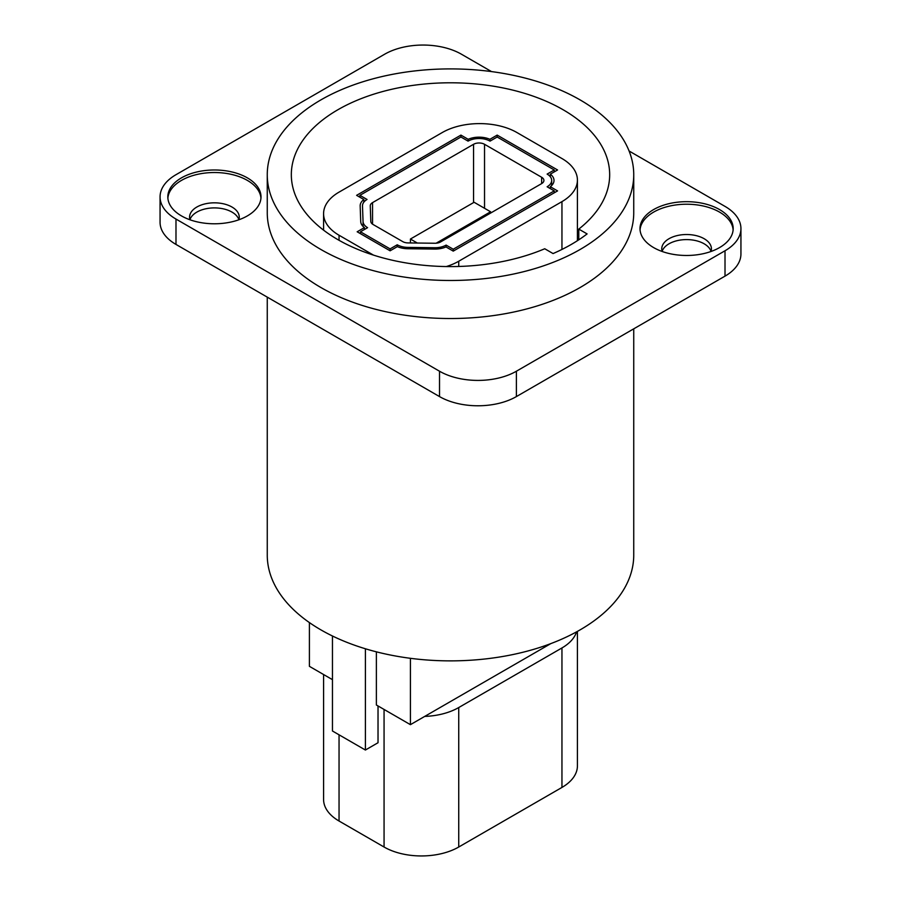<?xml version="1.0" encoding="UTF-8"?>
<svg xmlns="http://www.w3.org/2000/svg" width="901" height="901" viewBox="0 0 901 901"><rect width="100%" height="100%" fill="white"/><g stroke="black" fill="none" stroke-linecap="round" stroke-linejoin="round"><path stroke-width="1.35" d="M491.518 71.584L461.481 54.24A54.353 31.377 0 0 0 384.614 54.24L175.988 174.693A54.353 31.377 0 0 0 160.063 196.88L160.063 222.243A54.353 31.377 0 0 0 175.988 244.43L439.519 396.586A54.353 31.377 0 0 0 516.386 396.586L725.012 276.134A54.353 31.377 0 0 0 740.937 253.936L740.937 228.584A54.353 31.377 0 0 0 725.012 206.397L629.089 151.008M662.134 251.402A24.845 14.348 180 0 1 679.151 240.252A24.845 14.348 180 0 1 704.154 243.799A24.845 14.348 180 0 1 711.035 251.402M189.965 219.709A24.845 14.348 180 0 1 206.982 208.559A24.845 14.348 180 0 1 231.985 212.095A24.845 14.348 180 0 1 238.866 219.709M711.013 251.48A24.845 14.348 0 0 0 711.43 248.867A24.845 14.348 0 0 0 704.154 238.72A24.845 14.348 0 0 0 677.079 235.611A24.845 14.348 0 0 0 661.739 248.867A24.845 14.348 0 0 0 662.156 251.48M733.121 229.845A46.582 26.895 0 0 0 719.527 212.095A46.582 26.895 0 0 0 669.781 206.036A46.582 26.895 0 0 0 640.048 229.845M653.642 247.595A46.582 26.895 0 0 0 704.413 253.429A46.582 26.895 0 0 0 733.177 228.584A46.582 26.895 0 0 0 719.527 209.561A46.582 26.895 0 0 0 668.756 203.727A46.582 26.895 0 0 0 640.003 228.584A46.582 26.895 0 0 0 653.642 247.595M160.063 196.88A54.353 31.377 0 0 0 175.988 219.067L439.519 371.223A54.353 31.377 0 0 0 516.386 371.223L725.012 250.771A54.353 31.377 0 0 0 740.937 228.584M181.473 215.902A46.582 26.895 0 0 0 232.244 221.736A46.582 26.895 0 0 0 260.997 196.88A46.582 26.895 0 0 0 247.358 177.869A46.582 26.895 0 0 0 196.587 172.035A46.582 26.895 0 0 0 167.823 196.88A46.582 26.895 0 0 0 181.473 215.902M267.259 212.737A183.241 105.789 0 0 0 380.38 310.473A183.241 105.789 0 0 0 580.075 287.543A183.241 105.789 0 0 0 633.741 212.737L633.741 174.693A183.241 105.789 0 0 0 520.62 76.957A183.241 105.789 0 0 0 320.925 99.887A183.241 105.789 180 0 0 267.259 174.693L267.259 212.737M260.952 198.152A46.582 26.895 0 0 0 247.358 180.403A46.582 26.895 0 0 0 197.612 174.332A46.582 26.895 0 0 0 167.879 198.152M238.844 219.788A24.845 14.348 0 0 0 239.261 217.175A24.845 14.348 0 0 0 231.985 207.027A24.845 14.348 0 0 0 204.91 203.919A24.845 14.348 0 0 0 189.57 217.175A24.845 14.348 0 0 0 189.987 219.788M633.741 328.831L633.741 555.072A183.241 105.789 0 0 1 580.075 629.889A183.241 105.789 180 0 1 380.38 652.82A183.241 105.789 180 0 1 267.259 555.072L267.259 297.127M633.741 174.693A183.241 105.789 0 0 1 580.075 249.498A183.241 105.789 180 0 1 380.38 272.44A183.241 105.789 180 0 1 267.259 174.693M365.401 648.776L365.401 750.026L378.026 742.728L378.026 705.967M376.381 651.828L376.381 705.01L410.417 724.663L550.804 643.618M577.417 631.387L577.417 765.873A52.799 30.488 180 0 1 561.954 787.429L458.733 847.019A52.799 30.488 180 0 1 384.063 847.019L339.046 821.025A52.799 30.488 180 0 1 323.583 799.48L323.583 674.534M332.458 679.658L309.403 666.335L309.403 622.58M365.401 750.026L332.458 731.004L332.458 635.993M410.417 658.316L410.417 724.663M576.561 631.86A52.799 30.488 180 0 1 561.954 647.954L458.733 707.544A52.799 30.488 180 0 1 424.709 716.419M578.78 229.102A159.173 91.902 180 0 0 609.673 174.693A159.173 91.902 180 0 0 450.5 82.791A159.173 91.902 180 0 0 291.327 174.693A159.173 91.902 180 0 0 378.611 256.684A159.173 91.902 180 0 0 544.733 248.755L553.068 253.564A170.818 98.626 0 0 0 587.103 233.911L578.78 229.102L578.78 239.824M359.904 195.337L460.929 137.008L468.07 141.13A15.531 8.965 180 0 1 490.031 141.13L497.172 137.008L554.261 169.974L547.132 174.096A15.531 8.965 180 0 1 551.682 180.437A15.531 8.965 180 0 1 547.132 186.777L554.261 190.899L453.248 249.217L446.108 245.106A15.531 8.965 180 0 1 434.811 247.73L407.905 247.403A15.531 8.965 180 0 1 397.24 244.779L390.099 248.901L360.456 231.782L367.597 227.671A15.531 8.965 180 0 1 363.047 221.511L362.495 205.98A15.531 8.965 180 0 1 362.495 205.8A15.531 8.965 180 0 1 367.045 199.459L359.904 195.337L359.904 197.24M554.261 169.974L554.261 171.877M554.261 190.899L554.261 192.803M453.248 249.217L453.248 251.12L445.995 246.942A17.862 10.305 180 0 1 434.766 249.07L407.86 248.755A17.862 10.305 180 0 1 397.352 246.626L390.099 250.805L357.168 231.782L364.409 227.604A17.862 10.305 180 0 1 360.715 221.533L360.175 206.002A17.862 10.305 180 0 1 360.163 205.8A17.862 10.305 180 0 1 363.858 199.515L356.616 195.337L460.929 135.105L468.171 139.295A17.862 10.305 180 0 1 489.919 139.295L497.172 135.105L557.561 169.974L550.32 174.163A17.862 10.305 180 0 1 554.002 180.437A17.862 10.305 180 0 1 550.32 186.71L557.561 190.899L453.248 251.12M446.108 245.106L446.108 246.998M397.24 244.779L397.24 246.683M390.099 248.901L390.099 250.805M360.456 231.782L360.456 233.686M434.969 243.247A7.76 4.482 0 0 0 440.612 241.93L541.636 183.601A7.76 4.482 0 0 0 543.911 180.437A7.76 4.482 0 0 0 541.636 177.26L484.535 144.295A7.76 4.482 0 0 0 473.554 144.295L372.541 202.624A7.76 4.482 0 0 0 370.266 205.8A7.76 4.482 0 0 0 370.266 205.89L370.807 221.421A7.76 4.482 0 0 0 373.082 224.495L402.736 241.614A7.76 4.482 0 0 0 408.063 242.921L434.969 243.247M490.583 213.086L490.583 211.78L474.106 202.274L410.417 239.047L417.332 243.033M436.152 243.202L490.583 211.78M410.417 242.955L410.417 239.047M446.288 266.561A52.799 30.488 0 0 0 458.733 261.234L561.954 201.633A52.799 30.488 0 0 0 577.417 180.087A52.799 30.488 0 0 0 561.954 158.531L516.937 132.537A52.799 30.488 0 0 0 442.267 132.537L339.046 192.127A52.799 30.488 0 0 0 323.583 213.683A52.799 30.488 0 0 0 339.046 235.24L373.476 255.118M363.858 199.515L363.858 202.128M364.409 227.604L364.409 229.507M550.32 186.71L550.32 188.613M550.32 174.163L550.32 176.765M497.172 135.105L497.172 137.008M489.919 139.295L489.919 141.063M468.171 139.295L468.171 141.063M460.929 135.105L460.929 137.008M725.012 276.134L725.012 250.771M516.386 396.586L516.386 371.223M439.519 396.586L439.519 371.223M175.988 244.43L175.988 219.067M384.063 847.019L384.063 709.447M339.046 821.025L339.046 734.811M458.733 847.019L458.733 707.544M561.954 787.429L561.954 647.954M434.811 247.73L434.811 249.07M407.905 247.403L407.905 248.755M363.047 221.511L363.047 226.421M541.636 177.26L541.636 183.601M484.535 144.295L484.535 208.289M473.554 144.295L473.554 202.59M372.541 202.624L372.541 224.146M458.733 261.234L458.733 266.471M339.046 235.24L339.046 240.308M561.954 201.633L561.954 249.431M551.682 185.527L551.682 180.437M323.583 230.149L323.583 213.683M577.417 240.702L577.417 180.087"/></g></svg>
